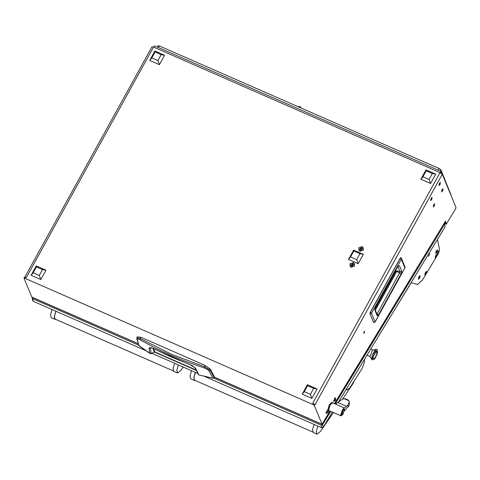 <?xml version="1.0" encoding="UTF-8"?>
<svg xmlns="http://www.w3.org/2000/svg" width="480" height="480" viewBox="0 0 480 480"><rect width="100%" height="100%" fill="white"/><g stroke="black" fill="none" stroke-linecap="round" stroke-linejoin="round"><path stroke-width="0.72" d="M442.182 189.996L441.96 191.148L442.458 190.668L442.68 189.516L442.182 189.996M442.062 189.708L442.98 188.82L442.578 190.956L441.66 191.844L442.062 189.708M433.878 205.038L433.656 206.19L434.154 205.716L434.376 204.558L433.878 205.038M433.758 204.75L434.676 203.862L434.274 206.004L433.356 206.886L433.758 204.75M431.244 198.678L431.028 199.83L431.526 199.356L431.742 198.198L431.244 198.678M431.13 198.39L432.048 197.502L431.646 199.638L430.722 200.526L431.13 198.39M439.548 183.63L439.332 184.788L440.052 183.156L439.548 183.63M439.434 183.348L440.352 182.46L439.95 184.596L439.026 185.484L439.434 183.348M363.966 331.89L363.696 333.324L364.314 332.73L364.59 331.296L363.966 331.89M353.544 262.536L349.788 263.832L350.928 267.276L354.684 265.98L353.544 262.536M362.352 246.582L358.596 247.878L359.736 251.322L363.492 250.026L362.352 246.582M431.112 198.348L430.68 200.622L431.664 199.68L432.09 197.406L431.112 198.348M439.416 183.306L438.984 185.58L439.968 184.638L440.394 182.364L439.416 183.306M433.74 204.708L433.308 206.988L434.292 206.04L434.724 203.766L433.74 204.708M442.044 189.666L441.612 191.94L442.596 190.998L443.028 188.724L442.044 189.666M327.636 414.816L322.566 423.366L328.02 415.008L328.128 415.53L323.28 423.492L322.2 424.434L314.268 405.426L313.158 404.604L313.662 403.692L314.946 404.928L442.278 174.258L440.052 172.614L312.72 403.278L313.662 403.692M445.104 222.912L444.354 224.118M444.996 222.396L444.324 223.284M24.852 277.158L152.004 46.824L153.558 47.052L154.764 45.888L441.264 171.456L455.184 205.476M440.724 172.446L441.192 173.232M24.51 277.302L26.226 277.716L153.558 47.052L440.052 172.614L441.264 171.456M25.278 277.302L24.78 278.214L313.158 404.604M440.898 172.524L440.382 172.77M334.488 403.554L445.566 221.01L446.238 224.274L455.604 208.884L456 207.456L442.278 174.258M444.96 222.24L445.296 223.86L446.238 224.274M138.114 343.752L31.932 297.216L24.006 278.214L24.504 277.188M327.618 414.834L328.02 415.008M24.78 278.214L24 278.1M445.566 221.01L334.602 403.602M444.018 223.788L444.426 223.332M451.086 195.042L440.862 169.782L440.196 170.988M438.306 170.154L439.194 168.546L159.294 45.876L158.406 47.484M157.47 47.076L158.136 45.87L159.294 45.876M439.194 168.546L440.862 169.782M370.296 312.282L400.08 258.312L370.08 312.72L369.948 313.734L370.398 312.306L369.948 313.734L373.518 322.266M400.218 258.342L400.92 257.688L401.4 258.258L401.334 259.212L404.904 267.846L375.108 321.822L373.614 322.458L370.044 313.818L371.538 313.182L401.334 259.212L400.08 258.312L400.812 257.652L401.4 258.258L404.97 266.898L404.91 267.972L375.114 321.948L371.538 313.182L370.422 312.312L400.218 258.342M376.86 313.92L378.462 314.916L377.196 315.846L374.868 310.212L375.462 306.864L397.782 266.43L399.45 265.686L401.778 271.32L401.148 273.822L395.496 270.714M401.778 271.32L400.152 271.908L376.962 314.16M399.45 265.686L397.932 266.316M374.868 310.212L374.934 309.264L395.988 270.912L397.02 270.84L375.36 310.284M377.196 315.846L377.262 314.898L374.934 309.264L375.288 307.362L398.004 266.064M397.878 266.406L400.152 271.908L397.02 270.84M317.088 389.004L313.698 388.392L307.572 385.71L304.302 391.632L310.428 394.32L311.904 398.394L317.088 389.004L307.38 384.75L302.196 394.14L311.904 398.394M313.698 388.392L310.428 394.32M302.196 394.14L304.302 391.632M307.572 385.71L307.38 384.75M45.954 270.174L42.564 269.562L36.438 266.874L33.168 272.802L39.294 275.484L40.77 279.564L45.954 270.174L36.246 265.92L31.062 275.31L40.77 279.564M42.564 269.562L39.294 275.484M31.062 275.31L33.168 272.802M36.438 266.874L36.246 265.92M435.714 174.108L432.324 173.496L426.198 170.814L422.928 176.742L429.054 179.424L430.53 183.498L435.714 174.108L426.012 169.854L420.828 179.244L430.53 183.498M432.324 173.496L429.054 179.424M420.828 179.244L422.928 176.742M426.198 170.814L426.012 169.854M164.58 55.278L161.19 54.666L155.064 51.984L151.794 57.906L157.92 60.594L159.396 64.668L164.58 55.278L154.878 51.024L149.694 60.414L159.396 64.668M161.19 54.666L157.92 60.594M149.694 60.414L151.794 57.906M155.064 51.984L154.878 51.024M363.348 254.322L359.958 253.71L353.832 251.022L350.556 256.95L356.682 259.638L358.164 263.712L363.348 254.322L353.64 250.068L348.456 259.458L358.164 263.712M359.958 253.71L356.682 259.638M348.456 259.458L350.556 256.95M353.832 251.022L353.64 250.068M136.74 338.556L139.02 345.744L136.77 337.926L137.31 336.84L140.904 337.266L205.266 365.478L210.39 369.192L214.524 377.064M205.266 365.478L204.624 366.762L209.988 369.99L210.39 369.192M140.904 337.266L140.232 338.538L171.216 354.186L204.624 366.762L204.384 367.998L207.066 369.204L208.728 370.59L209.988 369.99L214.182 377.616L214.554 377.022M136.878 337.662L140.232 338.538L139.878 339.726L155.046 347.868L170.898 355.314L187.38 362.04L204.384 367.998M191.946 365.562L191.448 365.628L192.408 366.342L193.08 366.438L192.918 366.138M137.16 339.222L137.856 338.874L139.878 339.726M139.056 345.768L150.138 353.598M208.728 370.59L212.946 378.144L214.14 377.676M196.248 370.092L154.74 351.9L151.332 353.58L150.264 348.228L150.582 347.742L152.226 348.102L192.384 365.7L195.492 368.136L198.852 374.97L198.324 374.466L198.978 374.994L212.988 378.15M195.888 368.718L195.318 368.298L198.312 374.442M153.048 348.432L154.17 351.96L196.452 370.494M153.912 348.852L151.17 347.634L149.142 347.826L149.316 350.886L150.102 353.574L151.296 353.604M149.046 348.186L149.646 348.384L151.044 347.772M342.984 414.354L341.052 415.878L340.662 414.924L342.726 409.284L347.97 405.174L348.018 407.106L346.698 408.078L344.628 410.862M344.466 409.11L343.98 408.894L342.63 409.89L341.376 414.84L341.862 415.056L343.206 414.06L344.466 409.11L343.116 410.106L341.862 415.056M328.632 409.65L329.016 410.604L328.674 410.064L329.91 405.312L332.49 402.678L330.084 404.988L328.632 409.65M344.352 407.916L334.83 403.746L336.144 403.734L342.312 399.294L344.106 398.664L345.948 399.03M347.982 399.918L349.284 401.742L347.97 405.174M348.018 407.106L349.38 404.97L349.284 401.766M344.106 398.664L348.954 400.788M344.712 398.934L348.162 400.44M332.838 403.224L332.49 402.678L335.028 403.794M332.49 402.678L331.782 402.372L329.244 404.928L327.954 409.668M327.636 412.65L328.23 412.056L328.302 410.952L327.636 412.65M327.444 412.548L328.488 411.264L327.84 412.74L327.528 412.584M327.84 412.74L326.382 413.442L326.106 412.752L327.93 409.656L328.488 411.264M327.834 409.644L325.926 412.674L326.202 413.364M335.064 400.65L335.73 399.042L334.986 399.858L334.776 400.866L335.736 399.03L335.064 400.65M335.124 400.776L333.444 401.334L335.328 397.812M335.112 397.674L333.486 401.394M358.746 249.972L359.922 251.184L363.39 248.046M362.214 246.834L358.722 249.912L359.874 251.07L363.366 247.992L362.214 246.834M360.228 248.592L360.258 249.456L361.074 249.816L361.86 249.312L361.83 248.448L361.014 248.088L360.228 248.592L360.438 249.534M361.842 248.838L361.206 248.562L360.426 249.066M361.206 248.562L361.014 248.088M349.938 265.926L351.114 267.138L354.582 264.006M353.406 262.788L349.914 265.866L351.066 267.03L354.564 263.946L353.406 262.788M351.42 264.552L351.45 265.41L352.266 265.77L353.052 265.266L353.022 264.402L352.206 264.042L351.42 264.552L351.63 265.494M353.034 264.798L352.404 264.516L351.618 265.02M352.404 264.516L352.206 264.042M301.428 108.168L299.97 106.62L298.098 106.71M300.696 107.85L298.194 106.752M138.648 345.162L32.748 298.752L32.208 298.116L32.37 297.408M443.928 223.932L444.582 224.22L335.286 403.836M338.634 401.808L445.116 226.812L444.582 224.22M330.714 411.348L322.59 424.698L321.126 425.142L213.72 378.066M332.382 412.08L323.124 427.29L321.666 427.734L204.33 376.308M197.886 373.482L151.854 353.31M145.8 350.658L33.282 301.344L32.742 300.708L32.208 298.116M395.994 307.542L411.312 282.672M428.406 256.374L429.834 253.602L428.406 256.374M438.258 253.8L422.658 279.696L417.528 284.502L411.882 282.918M439.134 251.34L439.374 248.76L437.448 239.418M346.608 388.698L347.172 390.006L349.716 387.9L361.89 368.796L364.038 363.39L364.764 358.86M195.396 372.396L193.92 377.526L194.55 380.184L312.72 431.976M195.132 380.442L194.442 380.436L193.788 377.676L195.324 372.36M194.442 380.436L190.674 378.78L190.02 376.026L191.55 370.71M333.444 412.548L320.316 431.604L316.956 434.13L316.302 431.376L317.838 426.054M316.956 434.13L313.188 432.48L312.534 429.72L314.07 424.404M354.468 380.46L353.04 383.58L342.546 399.168M437.262 254.184L437.958 254.154L439.128 251.496L438.96 250.908L438 251.748L437.262 254.184L438.582 252.84L439.11 251.148M438.906 250.896L437.892 251.7L437.37 254.4M374.73 358.752L377.358 353.646L375.678 351.102L372.726 357.738L374.73 358.752M376.722 349.404L376.194 349.332L374.88 350.328L372.21 355.242L371.766 359.442L372.174 359.79M376.194 349.332L372.9 350.184L372.09 350.802L370.158 356.448L371.766 359.442M377.43 352.398L375.192 357.846L372.972 358.518L372.978 357.45L376.332 350.856L377.43 352.398M55.92 311.262L54.438 316.398L55.074 319.056L173.238 370.848M55.656 319.308L54.966 319.302L54.312 316.548L55.842 311.232M54.966 319.302L51.198 317.652L50.538 314.898L52.074 309.576M183.204 367.05L180.834 370.47L177.48 373.002L176.826 370.242L178.356 364.926M177.48 373.002L173.712 371.346L173.052 368.592L174.588 363.27M418.356 279.018L419.052 278.982L420.216 276.324L420.054 275.736L419.088 276.576L418.356 279.018L419.67 277.668L420.204 275.976M419.994 275.724L418.98 276.528L418.458 279.228M424.776 274.704L425.478 274.674L426.642 272.01L426.474 271.428L425.514 272.268L424.776 274.704L426.096 273.36L426.624 271.668M426.42 271.41L425.406 272.22L424.884 274.914M435.66 253.176L436.356 253.14L437.526 250.482L437.358 249.9L436.398 250.734L435.66 253.176L436.98 251.826L437.508 250.14M437.304 249.882L436.29 250.686L435.768 253.386M435.186 257.604L435.882 257.574L437.046 254.916L436.884 254.328L435.918 255.168L435.186 257.604L436.5 256.26L437.034 254.568M436.824 254.316L435.81 255.12L435.288 257.82M314.772 404.52L314.268 405.426M327.918 414.348L329.946 411.012M322.776 422.796L323.178 422.97M31.794 297.06L138.072 343.638M214.5 377.136L322.062 424.278M400.08 258.33L400.668 257.754M404.796 268.038L404.97 266.898M401.148 273.822L378.462 314.916M214.554 377.052L213.954 377.91L212.964 378.162L199.02 375.006M153.672 348.732L154.782 351.924L150.528 353.754L138.726 345.36M189.27 364.242L171.066 356.952L153.81 348.696M195.318 368.298L193.194 366.324L189.342 364.38M342.726 409.284L342.63 409.89M337.8 402.51L346.656 406.392M327.702 411.774L328.224 412.002M327.6 412.2L328.014 412.386L327.6 412.2M327.996 411.402L328.368 411.57M334.83 400.254L335.286 400.452M335.022 399.828L335.508 400.038M323.124 427.29L322.59 424.698M321.666 427.734L321.126 425.142M33.282 301.344L32.748 298.752M346.338 389.148L346.74 389.328M377.358 353.646L377.46 350.034L376.818 349.434L375.06 350.406L372.198 355.932L372.078 359.76M376.638 349.356L375.06 350.406L372.198 355.932L372.258 359.838L374.01 359.454L375.72 357.378M214.452 377.214L322.2 424.434M330.06 411.066L327.882 414.642M373.71 322.554L375.114 321.948M396.048 271.05L395.442 270.81M196.254 370.11L154.758 351.924M341.052 415.878L328.35 410.316M345.678 398.868L348.15 399.954M335.772 399.3L335.298 397.752M346.098 389.538L347.172 390.006M370.236 356.586L367.008 355.17M373.056 350.148L370.698 349.11"/></g></svg>
